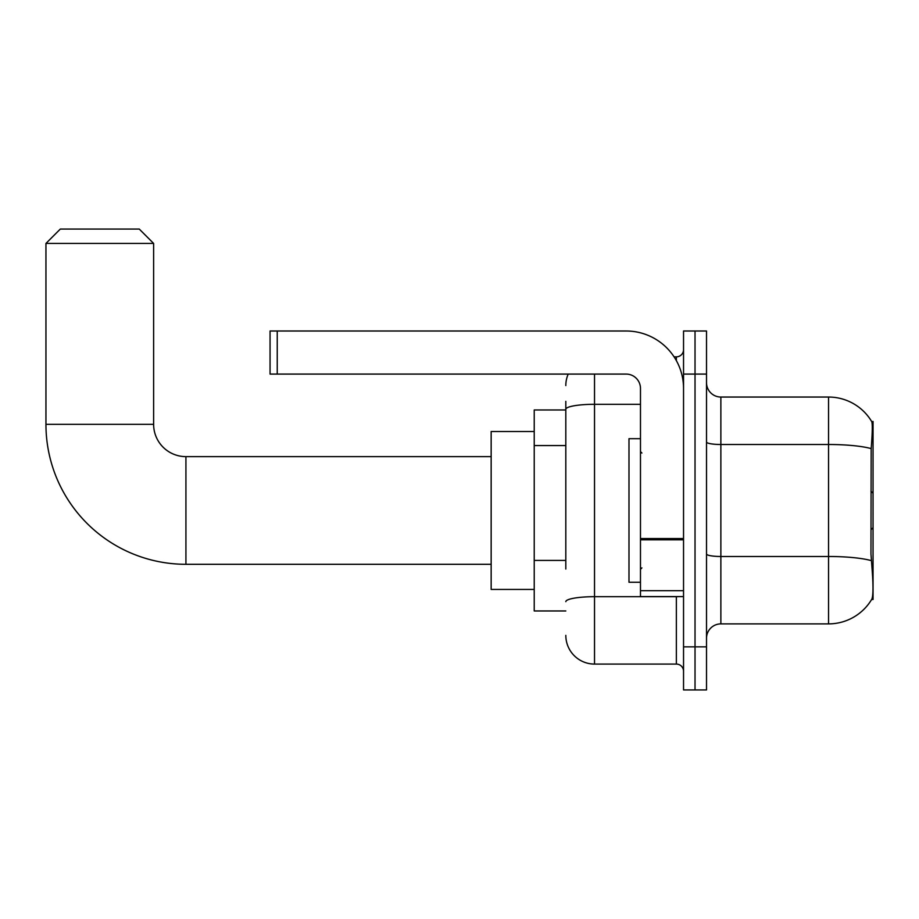 <?xml version="1.0" encoding="UTF-8"?>
<svg xmlns="http://www.w3.org/2000/svg" width="919" height="919" viewBox="0 0 919 919"><rect width="100%" height="100%" fill="white"/><g stroke="black" fill="none" stroke-linecap="round" stroke-linejoin="round"><path stroke-width="1.38" d="M873.05 527.69L873.05 421.453L871.74 421.637A50.246 50.246 0 0 0 828.547 397.042L720.864 397.042A14.359 14.359 0 0 1 706.516 382.695A14.359 14.359 0 0 0 720.864 397.042L720.864 623.886A14.359 14.359 0 0 0 706.516 638.245A14.359 14.359 0 0 1 720.864 623.886L828.547 623.886A50.246 50.246 0 0 0 871.637 599.475L873.05 599.475L873.05 527.69L870.971 529.781M565.817 436.95L565.817 401.35L565.817 409.966L534.226 409.966L534.226 610.963L565.817 610.963M871.637 599.475L871.89 599.05C873.337 595.305 873.337 584.438 871.89 566.46L870.971 553.985L871.178 448.61C872.418 432.998 872.602 424.004 871.74 421.637A50.246 50.246 0 0 0 828.547 397.042L828.547 444.497L720.864 444.497A14.359 2.493 -0 0 1 706.516 442.005M871.89 599.05A50.246 50.246 0 0 1 828.547 623.886L828.547 444.497A50.246 8.73 180 0 1 871.178 448.61M695.028 646.861L695.028 689.928L706.516 689.928L706.516 646.861L695.028 646.861L695.028 689.928L683.541 689.928L683.541 646.861L695.028 646.861L695.028 374.079L695.028 646.861M683.541 646.861L683.541 331.001L695.028 331.001L695.028 374.079L695.028 331.001L706.516 331.001L706.516 646.861M565.817 569.033L565.817 401.35M594.524 374.079L594.524 664.081L676.361 664.081L676.361 596.603M674.075 356.848L676.361 356.848A7.18 7.18 0 0 0 683.541 349.668M683.541 671.261A7.18 7.18 0 0 0 676.361 664.081M565.817 385.566A28.719 28.719 0 0 1 568.206 374.079M594.524 664.081A28.719 28.719 0 0 1 565.817 635.374M640.474 438.685L628.987 438.685L628.987 582.255L640.474 582.255M491.16 564.3L185.925 564.3A139.975 139.975 0 0 1 45.95 424.325L45.95 243.432L60.309 229.072L139.274 229.072L153.622 243.432L45.95 243.432M185.925 564.3L185.925 456.628A32.303 32.303 0 0 1 153.622 424.325L153.622 243.432M534.226 431.505L491.16 431.505L491.16 589.435L534.226 589.435M683.541 596.603L640.474 596.603L640.474 538.557L683.541 538.557L683.541 388.438A57.426 57.426 0 0 0 626.115 331.001L277.239 331.001L277.239 374.079L626.115 374.079A14.359 14.359 0 0 1 640.474 388.438L640.474 538.557M277.239 374.079L270.06 374.079L270.06 331.001L277.239 331.001M565.817 445.566L534.226 445.566M565.817 560.418L534.226 560.418M871.763 440.718L873.05 440.718M871.327 560.636A50.246 8.73 180 0 0 828.547 556.489L720.864 556.489A14.359 2.493 0 0 1 706.516 553.996M706.516 374.079L683.541 374.079M678.854 596.603A7.18 1.252 0 0 1 676.361 596.684L594.524 596.684A28.719 4.986 180 0 0 565.817 601.669M565.817 409.288A28.719 4.986 180 0 1 594.524 404.303L640.474 404.303M676.361 360.627L676.361 356.848M45.95 424.325L153.622 424.325M683.541 539.798L640.474 539.798M640.474 590.676L683.541 590.676M641.899 453.044L640.474 451.608M641.899 567.896L640.474 569.332M873.05 493.239L870.971 491.16M491.16 456.628L185.925 456.628"/></g></svg>
